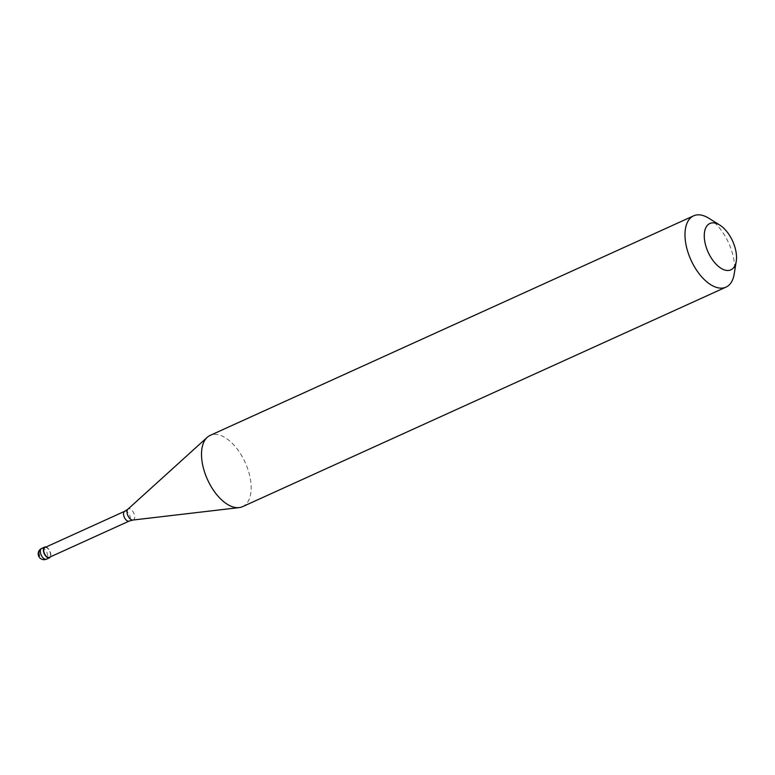 <?xml version="1.0" encoding="UTF-8"?>
<svg xmlns="http://www.w3.org/2000/svg" width="775" height="775" viewBox="0 0 775 775"><rect width="100%" height="100%" fill="white"/><g stroke="black" fill="none" stroke-linecap="round" stroke-linejoin="round"><path stroke-width="0.58" stroke-dasharray="3.88 2.91" d="M45.987 547.024A5.871 3.1 -114.4 0 1 49.91 551.161A5.871 3.1 -114.4 0 1 50.443 556.828M242.527 506.676A39.147 20.683 65.6 0 0 242.827 506.54A39.147 20.683 -114.4 0 0 245.181 462.481A39.147 20.683 -114.4 0 0 210.451 435.259M44.902 547.528A5.386 2.848 -114.4 0 1 49.678 551.267A5.386 2.848 -114.4 0 1 49.348 557.322M708.854 218.259A39.147 20.683 -114.4 0 1 734.196 274.05M41.676 548.448A5.871 3.1 -114.4 0 1 46.887 552.536A5.871 3.1 -114.4 0 1 46.529 559.143M132.845 520.054A6.045 3.197 65.6 0 0 133.407 519.88A6.045 3.197 -114.4 0 0 133.736 512.992A6.045 3.197 -114.4 0 0 128.311 508.913A6.045 3.197 65.6 0 0 127.914 509.185M124.756 511.258A5.386 2.848 -114.4 0 1 129.532 514.997A5.386 2.848 -114.4 0 1 129.212 521.062"/><path stroke-width="1.16" d="M39.525 555.878A5.871 4.989 63.9 0 1 41.588 548.487L44.611 547.121A5.871 3.1 65.6 0 0 44.282 553.767A5.871 3.1 65.6 0 0 49.513 557.787A5.871 3.1 65.6 0 0 49.561 557.768A5.871 3.1 -114.4 0 0 50.443 556.828M44.611 547.121A5.871 3.1 -114.4 0 1 44.659 547.092A5.871 3.1 -114.4 0 1 45.987 547.024M44.902 547.528A5.386 2.848 -114.4 0 0 44.863 547.538A5.386 2.848 -114.4 0 0 44.824 547.557A5.386 2.848 65.6 0 0 44.514 553.66A5.386 2.848 65.6 0 0 49.309 557.341A5.386 2.848 65.6 0 0 49.348 557.322M210.451 435.259A39.147 20.683 -114.4 0 0 210.161 435.395A39.147 20.683 -114.4 0 0 209.86 435.531A39.147 20.683 65.6 0 0 207.245 437.313A39.147 20.683 65.6 0 0 207.506 479.589A39.147 20.683 65.6 0 0 239.165 507.606A39.147 20.683 65.6 0 0 242.527 506.676L725.991 287.128A39.147 20.683 65.6 0 0 726.282 286.983A39.147 20.683 -114.4 0 0 734.196 274.05L736.25 261.34A25.449 13.446 -114.4 0 1 731.106 269.748A25.449 13.446 65.6 0 1 708.321 252.592A25.449 13.446 65.6 0 1 709.677 223.588A25.449 13.446 -114.4 0 1 719.781 225.079A25.449 13.446 -114.4 0 1 736.25 261.34M210.161 435.395L693.615 215.838A39.147 20.683 -114.4 0 0 693.325 215.973A39.147 20.683 65.6 0 0 691.097 260.313A39.147 20.683 65.6 0 0 725.991 287.128M693.615 215.838A39.147 20.683 -114.4 0 1 708.854 218.259L719.781 225.079M41.676 548.448A5.871 3.1 -114.4 0 0 41.627 548.467A5.871 3.1 -114.4 0 0 41.588 548.487A5.871 3.1 65.6 0 0 41.249 555.142A5.871 3.1 65.6 0 0 46.49 559.163A5.871 3.1 65.6 0 0 46.529 559.143M44.863 547.538L124.717 511.277A5.386 2.848 -114.4 0 0 124.678 511.297A5.386 2.848 65.6 0 0 124.368 517.39A5.386 2.848 65.6 0 0 129.173 521.081A5.386 2.848 65.6 0 0 129.212 521.062M124.756 511.258A5.386 2.848 -114.4 0 0 124.717 511.277L127.914 509.185A6.045 3.197 65.6 0 0 127.953 515.724A6.045 3.197 65.6 0 0 132.845 520.054L239.165 507.606M44.659 547.092L41.627 548.467A5.871 5.871 0 0 0 38.75 556.324A5.871 5.871 0 0 0 46.49 559.163L49.513 557.787M49.309 557.341L129.173 521.081L132.845 520.054M127.914 509.185L207.245 437.313"/></g></svg>
